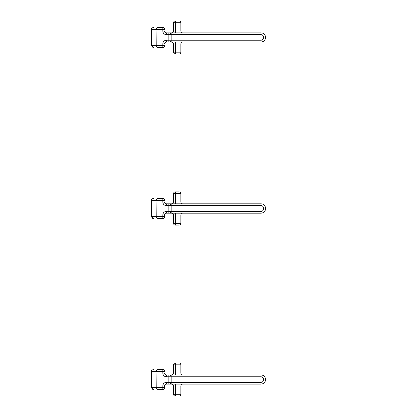 <?xml version="1.0" encoding="UTF-8"?>
<svg xmlns="http://www.w3.org/2000/svg" width="417" height="417" viewBox="0 0 417 417"><rect width="100%" height="100%" fill="white"/><g stroke="black" fill="none" stroke-linecap="round" stroke-linejoin="round"><path stroke-width="0.63" d="M261.219 375.003L260.933 374.992L260.933 376.832A2.757 2.757 0 0 1 263.69 379.595A2.757 2.757 0 0 1 260.933 382.353L260.933 384.193L261.219 384.182L260.933 384.193A4.597 4.597 0 0 0 265.53 379.595A4.597 4.597 0 0 0 260.933 374.992L171.887 374.992A1.84 1.84 32.5 0 0 170.053 376.832L170.053 382.353A1.84 1.84 0 0 0 171.887 384.193L166.555 384.193A1.84 1.84 0 0 0 164.715 386.033A1.84 1.84 0 0 1 164.715 385.965L164.72 385.933A1.84 1.84 0 0 1 166.555 384.193L171.887 384.193A1.84 1.84 0 0 1 170.053 382.353L170.053 376.832A1.84 1.84 0 0 1 171.887 374.992L168.213 374.992L171.887 374.992L171.887 384.193L260.933 384.193A4.597 4.597 0 0 0 265.53 379.595A4.597 4.597 0 0 0 260.933 374.992L261.323 375.008M166.336 374.982L168.213 374.992L168.213 376.832L166.555 376.832L166.555 374.992A1.84 1.84 0 0 1 164.715 373.152L164.72 373.038M261.72 375.06L261.198 375.003M262.84 375.409L263.2 375.592M263.549 375.811L263.872 376.056M264.472 376.655L264.727 376.994M265.421 378.594L265.316 378.198M265.436 378.652L265.504 379.116M262.502 383.916L263.2 383.593M262.866 383.765L263.226 383.577M264.493 382.504L264.743 382.17M265.165 381.388L265.358 380.836M265.436 380.523L265.509 380.064L265.436 380.523M173.363 385.225L173.545 386.033L175.385 386.033L175.385 394.31L180.905 394.31A1.84 1.84 0 0 1 179.065 396.15L175.385 396.15A1.84 1.84 0 0 1 173.545 394.31L173.545 386.033A1.84 1.84 0 0 0 171.705 384.193L168.213 384.193L168.213 382.353L260.933 382.353M262.481 383.921L262.804 383.796M264.472 382.53L264.722 382.196M262.866 375.42L263.226 375.608M263.58 375.832L263.898 376.077M263.08 375.524L264.967 377.39M265.176 377.818L265.321 378.219M166.555 376.832A3.68 3.68 0 0 1 162.875 373.152L162.875 369.66A1.84 1.84 0 0 1 164.715 371.5L156.25 371.5A1.84 1.84 0 0 1 158.09 369.66L162.875 369.66M162.875 386.033L164.715 386.033A1.84 1.84 0 0 1 166.555 384.193L166.555 382.353A3.68 3.68 0 0 0 162.875 386.033L162.875 389.525A1.84 1.84 0 0 0 164.715 387.685L164.715 386.033L164.715 387.685L158.09 387.685L158.09 389.525A1.84 1.84 0 0 1 156.25 387.685L156.14 371.5A1.84 1.731 90 0 1 157.871 369.66L157.866 369.671M162.875 389.525L158.09 389.525A1.84 1.84 0 0 1 156.25 387.685L156.14 371.5L151.47 371.5C151.235 370.807 151.845 370.197 153.31 369.66M164.72 373.283L164.783 373.658M165.163 374.357L164.715 373.142L164.897 373.955M165.268 374.471L165.653 374.758M180.905 364.875L175.385 364.875L175.385 373.152L173.545 373.158L173.545 364.875A1.84 1.84 0 0 1 175.385 363.035L179.065 363.035A1.84 1.84 0 0 1 180.905 364.875L180.905 373.152A1.84 1.84 0 0 0 182.745 374.992A1.84 1.84 0 0 1 180.905 373.152L179.065 373.152L179.065 363.035M166.002 384.276L165.028 385.006M164.72 385.892L164.934 385.157M173.081 384.808L173.545 386.033A1.84 1.84 0 0 0 172.56 384.401L172.508 384.375A1.84 1.84 0 0 0 172.398 384.328L172.346 384.307A1.84 1.84 0 0 0 172.231 384.266L171.731 384.193M175.385 396.15A1.84 1.84 0 0 1 173.545 394.31L175.385 394.31L175.385 396.15M180.905 394.31L180.905 386.033A1.84 1.84 0 0 1 182.745 384.193M175.385 363.035L175.385 364.875L173.545 364.875M173.029 374.435L173.545 373.152A1.84 1.84 0 0 1 171.705 374.992M260.933 205.743L170.053 205.743A1.84 1.84 32.5 0 1 171.887 203.903L260.933 203.903L260.933 205.743A2.757 2.757 0 0 1 263.69 208.5A2.757 2.757 0 0 1 260.933 211.257L170.053 211.257A1.84 1.84 0 0 0 171.887 213.097L166.555 213.097L166.555 211.257A3.68 3.68 0 0 0 162.875 214.937L164.715 214.937L164.715 216.595L164.715 214.937A1.84 1.84 0 0 1 166.555 213.097L171.887 213.097A1.84 1.84 0 0 1 170.053 211.257L170.053 205.743A1.84 1.84 0 0 1 171.887 203.903L168.213 203.903L171.887 203.903L171.887 213.097L260.933 213.097A4.597 4.597 0 0 0 265.53 208.5A4.597 4.597 0 0 0 260.933 203.903L261.323 203.918M166.336 203.887L168.213 203.903L168.213 205.743L166.555 205.743L166.555 203.903A1.84 1.84 0 0 1 164.715 202.063L164.72 201.943M261.72 203.97L262.1 204.054M262.84 204.314L263.2 204.497M263.549 204.721L263.872 204.961M264.472 205.565L264.727 205.899M265.421 207.504L265.176 206.728M265.436 207.557L265.483 207.843M262.502 212.821L263.2 212.503M262.866 212.675L263.226 212.488M263.575 212.263L263.893 212.018M264.493 211.414L264.743 211.08M265.436 209.428L265.509 208.974L265.436 209.428M262.481 212.832L262.804 212.701M263.554 212.279L263.872 212.039M264.472 211.435L264.722 211.106M265.155 210.319L265.316 209.897M260.933 211.257L260.933 213.097L261.219 213.092L260.933 213.097A4.597 4.597 0 0 0 265.53 208.5A4.597 4.597 0 0 0 260.933 203.903L262.121 204.059M262.866 204.325L263.226 204.512M263.58 204.737L263.898 204.982M263.08 204.434L264.967 206.295M265.441 207.588L265.509 208.026M166.555 205.743A3.68 3.68 0 0 1 162.875 202.063L162.875 198.565A1.84 1.84 0 0 1 164.715 200.405L156.25 200.405A1.84 1.84 0 0 1 158.09 198.565L162.875 198.565M162.875 214.937L162.875 218.435A1.84 1.84 0 0 0 164.715 216.595L158.09 216.595L158.09 218.435A1.84 1.84 0 0 1 156.25 216.595L156.14 200.405A1.84 1.731 90 0 1 157.871 198.565L157.866 198.581M162.875 218.435L158.09 218.435A1.84 1.84 0 0 1 156.25 216.595L156.14 200.405L151.47 200.405C151.235 199.717 151.845 199.102 153.31 198.565M157.861 218.419L157.866 218.419A1.84 1.731 -90 0 1 156.14 216.595L151.47 216.595L153.31 218.435M164.72 202.193L164.783 202.563M165.148 203.246L164.715 202.047M165.273 203.381L165.653 203.668M180.905 193.78L175.385 193.78L175.385 202.063L173.545 202.063L173.545 193.78A1.84 1.84 0 0 1 175.385 191.945L179.065 191.945A1.84 1.84 0 0 1 180.905 193.78L180.905 202.063A1.84 1.84 0 0 0 182.745 203.903A1.84 1.84 0 0 1 180.905 202.063L179.065 202.063L179.065 191.945M173.363 214.135L173.545 214.937L175.385 214.937L175.385 223.22L180.905 223.22A1.84 1.84 0 0 1 179.065 225.055L175.385 225.055A1.84 1.84 0 0 1 173.545 223.22L173.545 214.937A1.84 1.84 0 0 0 172.695 213.389L172.69 213.384A1.84 1.84 0 0 0 172.56 213.306L172.508 213.285A1.84 1.84 0 0 0 172.398 213.233L172.346 213.212A1.84 1.84 0 0 0 172.231 213.176L171.731 213.097M170.053 211.257L168.213 211.257L168.213 213.097L171.705 213.097A1.84 1.84 0 0 1 173.545 214.937L173.545 215.057M166.002 213.186L164.991 213.968M175.385 225.055A1.84 1.84 0 0 1 173.545 223.22L175.385 223.22L175.385 225.055M180.905 223.22L180.905 214.937A1.84 1.84 0 0 1 182.745 213.097M175.385 191.945L175.385 193.78L173.545 193.78M173.029 203.34L173.545 202.063A1.84 1.84 0 0 1 171.705 203.903M164.897 202.86L164.715 202.052L162.875 202.063M165.023 42.831L166.002 42.091A1.84 1.84 0 0 1 166.555 42.008L171.887 42.008A1.84 1.84 0 0 1 170.053 40.168L170.053 34.647A1.84 1.84 0 0 1 171.887 32.807L168.213 32.807L171.887 32.807L171.887 42.008L260.933 42.008A4.597 4.597 0 0 0 265.53 37.405A4.597 4.597 0 0 0 260.933 32.807L261.323 32.823M166.336 32.797L168.213 32.807L168.213 34.647L166.555 34.647L166.555 32.807A1.84 1.84 0 0 1 164.715 30.967L164.715 30.983M261.72 32.875L260.933 32.807L260.933 34.647L168.213 34.647L168.213 40.168L260.933 40.168A2.757 2.757 0 0 0 263.69 37.405A2.757 2.757 0 0 0 260.933 34.647M171.887 32.807A1.84 1.84 32.5 0 0 170.053 34.647A1.84 1.84 32.5 0 1 171.887 32.807L260.933 32.807A4.597 4.597 0 0 1 262.481 33.079L262.496 33.084M262.84 33.224A4.597 4.597 0 0 0 262.632 33.136A4.597 4.597 0 0 1 262.84 33.224L263.2 33.407A4.597 4.597 0 0 1 263.518 33.605A4.597 4.597 0 0 0 263.2 33.407M263.549 33.626L263.872 33.871M263.58 33.647L263.898 33.892A4.597 4.597 0 0 1 264.05 34.027L264.206 34.173A4.597 4.597 0 0 1 264.472 34.47L264.727 34.809M264.957 35.184L264.899 35.08A4.597 4.597 0 0 0 264.743 34.83L264.602 34.632M265.155 35.591L265.316 36.013M265.176 35.633L265.321 36.034A4.597 4.597 0 0 1 265.436 36.467L265.441 36.493M262.502 41.731L263.2 41.408A4.597 4.597 0 0 0 263.554 41.189L263.872 40.944M262.866 41.58L263.226 41.392M263.575 41.168L263.893 40.923A4.597 4.597 0 0 0 264.055 40.783L264.201 40.642A4.597 4.597 0 0 0 264.472 40.345L264.722 40.011M264.493 40.319L264.743 39.985M264.92 39.698A4.597 4.597 0 0 1 264.899 39.73A4.597 4.597 0 0 0 264.92 39.698L264.977 39.599A4.597 4.597 0 0 0 265.155 39.224L265.316 38.802M265.165 39.203L265.321 38.786M265.504 37.884L265.436 38.338A4.597 4.597 0 0 1 265.421 38.4A4.597 4.597 0 0 0 265.436 38.338L265.509 37.879M262.481 41.736L262.804 41.611M263.893 40.923A4.597 4.597 0 0 0 264.055 40.783L264.18 40.663M265.53 37.436A4.597 4.597 0 0 1 265.53 37.488A4.597 4.597 0 0 0 265.53 37.436L265.53 37.405A4.597 4.597 0 0 0 265.509 36.936A4.597 4.597 0 0 1 265.53 37.394L265.53 37.374M262.866 33.235L263.226 33.423M171.887 42.008A1.84 1.84 0 0 1 170.053 40.168A1.84 1.84 0 0 0 171.887 42.008A1.84 1.84 0 0 1 170.053 40.168A1.84 1.84 0 0 0 171.887 42.008L171.731 42.008M166.555 42.008L166.555 40.168A3.68 3.68 0 0 0 162.875 43.848L164.715 43.848A1.84 1.84 0 0 1 166.555 42.008A1.84 1.84 0 0 0 164.715 43.848L164.72 43.707M166.555 34.647A3.68 3.68 0 0 1 162.875 30.967L162.875 27.475A1.84 1.84 0 0 1 164.715 29.315L156.25 29.315A1.84 1.84 0 0 1 158.09 27.475L162.875 27.475M164.715 45.5A1.84 1.84 0 0 1 162.875 47.34A1.84 1.84 0 0 0 164.715 45.5L158.09 45.5L158.09 47.34A1.84 1.84 0 0 1 156.25 45.5L156.14 29.315A1.84 1.731 90 0 1 157.871 27.475M162.875 43.848L162.875 47.34L158.09 47.34A1.84 1.84 0 0 1 156.25 45.5L156.14 29.315L151.47 29.315C151.235 28.622 151.845 28.012 153.31 27.475M157.861 47.324L157.866 47.329A1.84 1.731 -90 0 1 156.14 45.5L151.47 45.5L153.31 47.34M164.72 31.098L164.783 31.473M165.163 32.172L164.72 30.853M165.273 32.291L165.653 32.573M175.385 20.85L175.385 30.967L173.545 30.967L173.545 22.69A1.84 1.84 0 0 1 175.385 20.85L179.065 20.85A1.84 1.84 0 0 1 180.905 22.69L180.905 30.967A1.84 1.84 0 0 0 182.745 32.807A1.84 1.84 0 0 1 180.905 30.967L179.065 30.967L179.065 20.85A1.84 1.84 0 0 1 180.905 22.69L173.545 22.69M173.081 42.623L173.545 43.858L175.385 43.848L175.385 52.125L180.905 52.125A1.84 1.84 0 0 1 179.065 53.965L175.385 53.965A1.84 1.84 0 0 1 173.545 52.125L173.545 43.848A1.84 1.84 0 0 0 172.56 42.216L172.508 42.19A1.84 1.84 0 0 0 172.398 42.143L172.346 42.122A1.84 1.84 0 0 0 172.231 42.081L168.213 42.008L168.213 40.168L166.555 40.168M173.545 52.125L175.385 52.125L175.385 53.965M173.529 43.603L173.545 43.848A1.84 1.84 0 0 0 171.705 42.008L168.213 42.008M180.905 52.125L180.905 43.848A1.84 1.84 0 0 1 182.745 42.008M260.933 40.168L260.933 42.008L261.219 41.997L260.933 42.008A4.597 4.597 0 0 0 263.075 41.476A4.597 4.597 0 0 1 260.933 42.008A4.597 4.597 0 0 0 265.53 37.405A4.597 4.597 0 0 0 260.933 32.807A4.597 4.597 0 0 1 262.481 33.079M265.134 35.539A4.597 4.597 0 0 0 264.977 35.221A4.597 4.597 0 0 1 265.134 35.539M173.029 32.25L173.545 30.967A1.84 1.84 0 0 1 171.705 32.807M162.875 30.967L164.715 30.967L164.965 31.895M260.933 376.832L168.213 376.832L168.213 382.353L166.555 382.353M171.887 374.992A1.84 1.84 32.5 0 0 170.053 376.832M158.09 389.525A1.84 1.84 0 0 1 156.25 387.685L158.09 387.685L158.09 369.66M162.875 373.152L164.715 373.152A1.84 1.84 0 0 0 166.555 374.992L166.539 374.992M153.487 389.525A1.84 1.731 -90 0 1 151.757 387.685L153.31 389.525M157.871 389.525A1.84 1.731 -90 0 1 156.14 387.685L151.757 387.685L151.757 371.5A1.84 1.731 90 0 1 153.487 369.66M179.065 396.15L179.065 386.033L175.385 386.033L175.385 384.193M180.905 386.033L179.065 386.033L179.065 384.193M175.385 374.992L175.385 373.152L179.065 373.152L179.065 374.992M171.887 203.903A1.84 1.84 32.5 0 0 170.053 205.743L168.213 205.743L168.213 211.257L166.555 211.257M158.09 218.435A1.84 1.84 0 0 1 156.25 216.595L158.09 216.595L158.09 198.565M153.487 218.435A1.84 1.731 -90 0 1 151.757 216.595L151.757 200.405A1.84 1.731 90 0 1 153.487 198.565M179.065 225.055L179.065 214.937L175.385 214.937L175.385 213.097M180.905 214.937L179.065 214.937L179.065 213.097M175.385 203.903L175.385 202.063L179.065 202.063L179.065 203.903M166.539 203.903L166.555 203.903A1.84 1.84 0 0 1 164.715 202.063L164.731 202.302M263.2 41.408A4.597 4.597 0 0 0 263.554 41.189M264.201 40.642A4.597 4.597 0 0 0 264.472 40.345M264.977 39.599A4.597 4.597 0 0 0 265.155 39.224L265.358 38.651M265.436 36.467A4.597 4.597 0 0 0 265.321 36.034M263.08 33.339L264.899 35.085A4.597 4.597 0 0 0 264.743 34.83M264.472 34.47A4.597 4.597 0 0 0 264.206 34.173M158.09 47.34A1.84 1.84 0 0 1 156.25 45.5L158.09 45.5L158.09 27.475M153.487 47.34A1.84 1.731 -90 0 1 151.757 45.5L151.757 29.315A1.84 1.731 90 0 1 153.487 27.475M179.065 53.965L179.065 43.848L175.385 43.848L175.385 42.008M180.905 43.848L179.065 43.848L179.065 42.008M175.385 32.807L175.385 30.967L179.065 30.967L179.065 32.807M166.539 32.807L166.555 32.807A1.84 1.84 0 0 1 164.715 30.967L164.731 31.212M265.53 379.506L265.499 379.037M262.241 375.185L261.855 375.086M265.493 380.163L265.29 381.06M264.951 381.831L263.549 383.374L262.241 384M265.53 379.673L265.499 380.148M264.899 381.915L264.446 382.561M151.47 387.685L151.47 371.5M165.799 374.831L165.528 374.68M164.715 386.012L165.059 384.964M173.529 385.788L173.545 386.147M173.3 374.075L173.545 373.194M264.571 376.78L263.518 375.79M262.22 375.18L261.829 375.081M265.53 208.411L265.499 207.942M262.241 204.09L261.855 203.996M265.493 209.073L265.29 209.97M264.951 210.736L263.549 212.279L262.241 212.91M265.53 208.578L265.499 209.058M264.899 210.82L264.446 211.466M151.47 216.595L151.47 200.405M165.804 203.741L165.533 203.59M165.059 213.869L164.72 214.797M173.545 214.953L173.081 213.713M173.3 202.98L173.545 202.099M168.213 213.097L171.705 213.097M164.96 214.02L164.715 214.896M264.571 205.685L263.518 204.695M262.22 204.085L261.829 203.991M265.53 37.321L265.499 36.852M265.421 36.409L265.155 35.586M262.241 33L261.855 32.901M265.53 37.488L265.29 38.875M264.951 39.641L263.549 41.189L262.241 41.815M264.899 39.73L264.446 40.376M151.47 45.5L151.47 29.315M165.799 32.646L165.523 32.495M173.3 31.89L173.545 31.056M264.571 34.595L263.518 33.605M262.22 32.995L261.829 32.896"/></g></svg>
